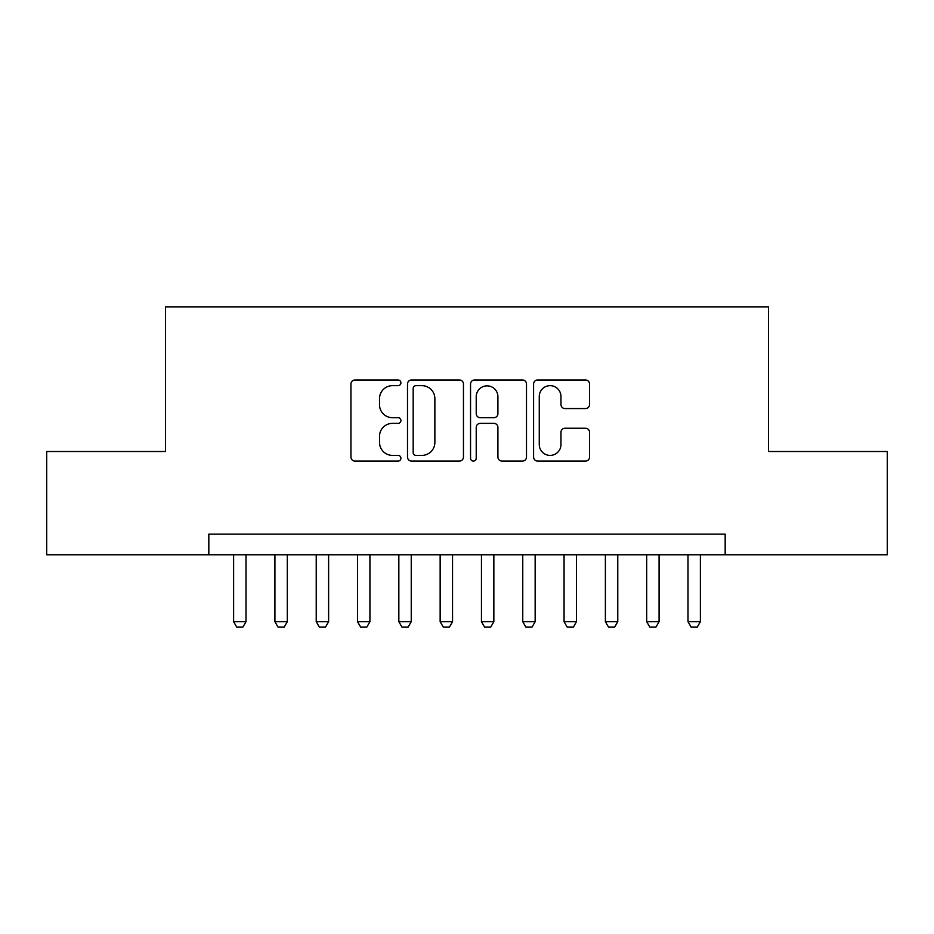 <?xml version="1.0" encoding="UTF-8"?>
<svg xmlns="http://www.w3.org/2000/svg" width="934" height="934" viewBox="0 0 934 934"><rect width="100%" height="100%" fill="white"/><g stroke="black" fill="none" stroke-linecap="round" stroke-linejoin="round"><path stroke-width="1.4" d="M400.908 382.823A2.837 2.837 0 0 0 398.071 379.986L354.99 379.986A4.051 4.051 0 0 0 350.939 384.037L350.939 457.018A4.051 4.051 0 0 0 354.99 461.081L398.071 461.081A2.837 2.837 0 0 0 400.908 458.232A2.837 2.837 0 0 0 398.071 455.395L392.502 455.395A12.971 12.971 0 0 1 379.519 442.424L379.519 436.341A12.971 12.971 0 0 1 392.502 423.371L398.071 423.371A2.837 2.837 0 0 0 400.908 420.534A2.837 2.837 0 0 0 398.071 417.696L392.502 417.696A12.971 12.971 0 0 1 379.519 404.714L379.519 398.631A12.971 12.971 0 0 1 392.502 385.66L398.071 385.66A2.837 2.837 0 0 0 400.908 382.823M585.49 408.567A4.051 4.051 0 0 0 589.552 404.515L589.552 384.037A4.051 4.051 0 0 0 585.49 379.986L537.645 379.986A4.051 4.051 0 0 0 533.594 384.037L533.594 457.018A4.051 4.051 0 0 0 537.645 461.081L585.49 461.081A4.051 4.051 0 0 0 589.552 457.018L589.552 432.29A4.051 4.051 0 0 0 585.49 428.239L565.023 428.239A4.051 4.051 0 0 0 560.96 432.29L560.96 444.549A10.846 10.846 0 0 1 550.114 455.395A10.846 10.846 0 0 1 539.268 444.549L539.268 396.506A10.846 10.846 0 0 1 550.114 385.66A10.846 10.846 0 0 1 560.96 396.506L560.96 404.515A4.051 4.051 0 0 0 565.023 408.567L585.49 408.567M208.831 554.773L46.7 554.773L46.7 451.507L165.458 451.507L165.458 306.936L768.542 306.936L768.542 451.507L887.3 451.507L887.3 554.773L725.169 554.773L725.169 534.12L208.831 534.12L208.831 554.773L725.169 554.773M463.451 384.037A4.051 4.051 0 0 0 459.4 379.986L411.555 379.986A4.051 4.051 0 0 0 407.504 384.037L407.504 457.018A4.051 4.051 0 0 0 411.555 461.081L459.4 461.081A4.051 4.051 0 0 0 463.451 457.018L463.451 384.037M474.6 379.986L522.445 379.986A4.051 4.051 0 0 1 526.496 384.037L526.496 457.018A4.051 4.051 0 0 1 522.445 461.081L501.967 461.081A4.051 4.051 0 0 1 497.915 457.018L497.915 427.422A4.051 4.051 0 0 0 493.864 423.371L480.274 423.371A4.051 4.051 0 0 0 476.223 427.422L476.223 458.232A2.837 2.837 0 0 1 473.386 461.081A2.837 2.837 0 0 1 470.549 458.232L470.549 384.037A4.051 4.051 0 0 1 474.6 379.986M416.015 385.66A2.837 2.837 0 0 0 413.178 388.497L413.178 452.558A2.837 2.837 0 0 0 416.015 455.395L421.888 455.395A12.971 12.971 0 0 0 434.87 442.424L434.87 398.631A12.971 12.971 0 0 0 421.888 385.66L416.015 385.66M497.915 396.705A10.846 10.846 0 0 0 487.069 385.859A10.846 10.846 0 0 0 476.223 396.705L476.223 413.634A4.051 4.051 0 0 0 480.274 417.696L493.864 417.696A4.051 4.051 0 0 0 497.915 413.634L497.915 396.705M233.617 554.773L233.617 621.694L246.004 621.694L246.004 554.773M246.004 621.694L242.91 627.064L236.711 627.064L233.617 621.694M274.923 554.773L274.923 621.694L287.31 621.694L287.31 554.773M287.31 621.694L284.216 627.064L278.017 627.064L274.923 621.694M316.229 554.773L316.229 621.694L328.616 621.694L328.616 554.773M328.616 621.694L325.522 627.064L319.323 627.064L316.229 621.694M357.535 554.773L357.535 621.694L369.934 621.694L369.934 554.773M369.934 621.694L366.828 627.064L360.629 627.064L357.535 621.694M398.841 554.773L398.841 621.694L411.24 621.694L411.24 554.773M411.24 621.694L408.135 627.064L401.947 627.064L398.841 621.694M440.147 554.773L440.147 621.694L452.546 621.694L452.546 554.773M452.546 621.694L449.441 627.064L443.253 627.064L440.147 621.694M481.454 554.773L481.454 621.694L493.853 621.694L493.853 554.773M493.853 621.694L490.747 627.064L484.559 627.064L481.454 621.694M522.76 554.773L522.76 621.694L535.159 621.694L535.159 554.773M535.159 621.694L532.053 627.064L525.865 627.064L522.76 621.694M564.066 554.773L564.066 621.694L576.465 621.694L576.465 554.773M576.465 621.694L573.371 627.064L567.172 627.064L564.066 621.694M605.384 554.773L605.384 621.694L617.771 621.694L617.771 554.773M617.771 621.694L614.677 627.064L608.478 627.064L605.384 621.694M646.69 554.773L646.69 621.694L659.077 621.694L659.077 554.773M659.077 621.694L655.983 627.064L649.784 627.064L646.69 621.694M687.996 554.773L687.996 621.694L700.383 621.694L700.383 554.773M700.383 621.694L697.289 627.064L691.09 627.064L687.996 621.694"/></g></svg>
